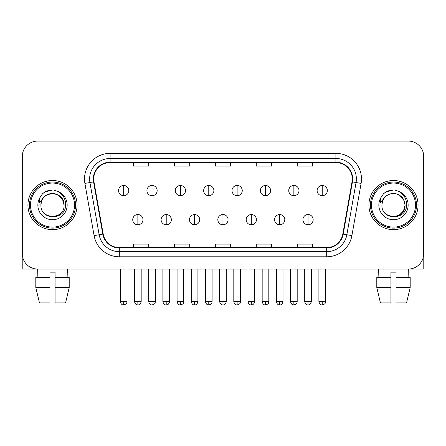 <?xml version="1.0" encoding="UTF-8"?>
<svg xmlns="http://www.w3.org/2000/svg" width="446" height="446" viewBox="0 0 446 446"><rect width="100%" height="100%" fill="white"/><g stroke="black" fill="none" stroke-linecap="round" stroke-linejoin="round"><path stroke-width="0.67" d="M27.931 205.082A24.575 24.575 0 0 0 52.505 229.657A24.575 24.575 0 0 0 77.086 205.082A24.575 24.575 0 0 0 52.505 180.507A24.575 24.575 0 0 0 27.931 205.082A24.575 24.575 0 0 0 52.505 229.657A24.575 24.575 0 0 0 77.086 205.082A24.575 24.575 0 0 0 52.505 180.507A24.575 24.575 0 0 0 27.931 205.082M368.914 205.082A24.575 24.575 0 0 0 393.495 229.657A24.575 24.575 0 0 0 418.069 205.082A24.575 24.575 0 0 0 393.495 180.507A24.575 24.575 0 0 0 368.914 205.082A24.575 24.575 0 0 0 393.495 229.657A24.575 24.575 0 0 0 418.069 205.082A24.575 24.575 0 0 0 393.495 180.507A24.575 24.575 0 0 0 368.914 205.082M93.721 178.969A16.385 16.385 0 0 1 110.106 162.584L335.894 162.584A16.385 16.385 0 0 1 352.028 181.812L342.818 234.038A16.385 16.385 0 0 1 326.684 247.575L119.316 247.575A16.385 16.385 0 0 1 103.182 234.038L93.972 181.812A16.385 16.385 0 0 1 93.721 178.969M93.314 178.969A16.792 16.792 0 0 0 93.571 181.884L102.775 234.105A16.792 16.792 0 0 0 119.316 247.987L326.684 247.987A16.792 16.792 0 0 0 343.225 234.105L352.429 181.884A16.792 16.792 0 0 0 335.894 162.177L110.106 162.177A16.792 16.792 0 0 0 93.314 178.969M84.896 183.412A25.6 25.6 0 0 1 110.106 153.368L335.894 153.368A25.6 25.6 0 0 1 361.104 183.412L351.894 235.639A25.6 25.6 0 0 1 326.684 256.79L119.316 256.79A25.6 25.6 0 0 1 94.106 235.639L84.896 183.412L89.936 182.525A20.477 20.477 0 0 1 110.106 158.492L335.894 158.492A20.477 20.477 0 0 1 356.064 182.525L346.854 234.747A20.477 20.477 0 0 1 326.684 251.672L119.316 251.672A20.477 20.477 0 0 1 99.146 234.747L89.936 182.525A20.477 20.477 0 0 1 89.629 178.969M423.7 156.44A15.359 15.359 0 0 0 408.341 141.081L37.659 141.081A15.359 15.359 0 0 0 22.3 156.44L22.3 253.718A15.359 15.359 0 0 0 37.659 269.077L408.341 269.077A15.359 15.359 0 0 0 423.7 253.718L423.7 156.44L423.7 253.718M215.318 162.584L215.318 166.051L230.682 166.051L230.682 162.584M174.364 162.584L174.364 166.051L189.723 166.051L189.723 162.584M133.404 162.584L133.404 166.051L148.763 166.051L148.763 162.584M256.277 162.584L256.277 166.051L271.636 166.051L271.636 162.584M297.237 162.584L297.237 166.051L312.596 166.051L312.596 162.584M230.682 247.575L230.682 244.107L215.318 244.107L215.318 247.575M189.723 247.575L189.723 244.107L174.364 244.107L174.364 247.575M148.763 247.575L148.763 244.107L133.404 244.107L133.404 247.575M271.636 247.575L271.636 244.107L256.277 244.107L256.277 247.575M312.596 247.575L312.596 244.107L297.237 244.107L297.237 247.575M22.3 156.44L22.3 253.718M408.341 141.081L37.659 141.081M37.882 277.273L37.659 269.077L408.341 269.077L408.118 277.273M123.676 185.469A5.118 5.118 0 0 0 118.552 190.593A5.118 5.118 0 0 0 123.676 195.71A5.118 5.118 0 0 0 128.794 190.593A5.118 5.118 0 0 0 123.676 185.469L123.676 195.71A5.118 5.118 0 0 0 128.794 190.593A5.118 5.118 0 0 0 123.676 185.469M137.859 214.554A5.118 5.118 0 0 0 132.735 219.672A5.118 5.118 0 0 0 137.859 224.79A5.118 5.118 0 0 0 142.976 219.672A5.118 5.118 0 0 0 137.859 214.554L137.859 224.79A5.118 5.118 0 0 0 142.976 219.672A5.118 5.118 0 0 0 137.859 214.554M152.036 185.469A5.118 5.118 0 0 0 146.918 190.593A5.118 5.118 0 0 0 152.036 195.71A5.118 5.118 0 0 0 157.159 190.593A5.118 5.118 0 0 0 152.036 185.469L152.036 195.71A5.118 5.118 0 0 0 157.159 190.593A5.118 5.118 0 0 0 152.036 185.469M180.401 185.469A5.118 5.118 0 0 0 175.284 190.593A5.118 5.118 0 0 0 180.401 195.71A5.118 5.118 0 0 0 185.525 190.593A5.118 5.118 0 0 0 180.401 185.469L180.401 195.71A5.118 5.118 0 0 0 185.525 190.593A5.118 5.118 0 0 0 180.401 185.469M208.767 185.469A5.118 5.118 0 0 0 203.649 190.593A5.118 5.118 0 0 0 208.767 195.71A5.118 5.118 0 0 0 213.885 190.593A5.118 5.118 0 0 0 208.767 185.469L208.767 195.71A5.118 5.118 0 0 0 213.885 190.593A5.118 5.118 0 0 0 208.767 185.469M237.133 185.469A5.118 5.118 0 0 0 232.009 190.593A5.118 5.118 0 0 0 237.133 195.71A5.118 5.118 0 0 0 242.25 190.593A5.118 5.118 0 0 0 237.133 185.469L237.133 195.71A5.118 5.118 0 0 0 242.25 190.593A5.118 5.118 0 0 0 237.133 185.469M166.219 214.554A5.118 5.118 0 0 0 161.101 219.672A5.118 5.118 0 0 0 166.219 224.79A5.118 5.118 0 0 0 171.342 219.672A5.118 5.118 0 0 0 166.219 214.554L166.219 224.79A5.118 5.118 0 0 0 171.342 219.672A5.118 5.118 0 0 0 166.219 214.554M194.584 214.554A5.118 5.118 0 0 0 189.466 219.672A5.118 5.118 0 0 0 194.584 224.79A5.118 5.118 0 0 0 199.702 219.672A5.118 5.118 0 0 0 194.584 214.554L194.584 224.79A5.118 5.118 0 0 0 199.702 219.672A5.118 5.118 0 0 0 194.584 214.554M222.95 214.554A5.118 5.118 0 0 0 217.826 219.672A5.118 5.118 0 0 0 222.95 224.79A5.118 5.118 0 0 0 228.068 219.672A5.118 5.118 0 0 0 222.95 214.554L222.95 224.79A5.118 5.118 0 0 0 228.068 219.672A5.118 5.118 0 0 0 222.95 214.554M22.813 257.654L22.813 269.077L82.203 269.077M423.187 257.654L423.187 269.077L363.797 269.077M75.547 205.082A23.041 23.041 0 0 0 52.505 182.04A23.041 23.041 0 0 0 29.469 205.082A23.041 23.041 0 0 0 52.505 228.118A23.041 23.041 0 0 0 75.547 205.082M74.521 205.082A22.016 22.016 0 0 0 52.505 183.066A22.016 22.016 0 0 0 30.49 205.082A22.016 22.016 0 0 0 52.505 227.098A22.016 22.016 0 0 0 74.521 205.082M41.467 201.603L40.921 205.082C40.285 220.803 65.713 220.514 65.629 205.082C65.674 198.693 62.825 194.055 57.082 191.167L53.62 190.029C49.445 189.784 45.765 191.011 42.582 193.709L40.497 196.703C39.226 198.849 38.947 200.929 39.661 202.947L43.39 197.422C46.863 193.949 50.995 192.8 55.789 193.982A11.574 11.574 0 0 0 41.467 201.603L40.932 205.082C40.224 190.152 64.793 190.152 64.079 205.082C64.793 220.012 40.224 220.012 40.932 205.082C40.224 190.152 64.793 190.152 64.079 205.082C64.793 220.012 40.224 220.012 40.932 205.082L41.467 201.603M64.079 205.082C64.793 220.012 40.224 220.012 40.932 205.082C40.224 220.012 64.793 220.012 64.079 205.082L62.529 199.295L58.292 195.058L55.789 193.982L58.292 195.058L62.529 199.295L64.079 205.082L62.529 199.295L58.292 195.058L55.789 193.982L58.292 195.058L62.529 199.295L64.079 205.082L62.529 199.295L58.292 195.058L55.789 193.982L58.292 195.058L62.529 199.295L64.079 205.082L62.529 199.295L58.292 195.058L55.789 193.982L58.292 195.058L62.529 199.295L64.079 205.082C63.722 199.518 60.957 195.822 55.789 193.982M53.693 216.594L53.325 216.628M42.615 193.681L44.962 192.009L52.628 189.985L44.962 192.009L42.615 193.681L44.962 192.009L52.628 189.985L44.962 192.009L42.615 193.681L44.962 192.009L52.628 189.985L44.962 192.009L42.615 193.681L44.962 192.009L52.628 189.985L44.962 192.009L42.615 193.681L44.962 192.009L52.628 189.985L44.962 192.009L42.615 193.681L44.962 192.009L52.628 189.985L44.962 192.009L42.615 193.681L44.962 192.009L52.628 189.985M416.531 205.082A23.041 23.041 0 0 0 393.495 182.04A23.041 23.041 0 0 0 370.453 205.082A23.041 23.041 0 0 0 393.495 228.118A23.041 23.041 0 0 0 416.531 205.082M415.51 205.082A22.016 22.016 0 0 0 393.495 183.066A22.016 22.016 0 0 0 371.479 205.082A22.016 22.016 0 0 0 393.495 227.098A22.016 22.016 0 0 0 415.51 205.082M382.456 201.603L381.904 205.082C381.269 220.803 406.696 220.514 406.613 205.082C406.663 198.693 403.814 194.055 398.066 191.167L394.604 190.029C390.434 189.784 386.754 191.011 383.571 193.709L381.481 196.703C380.209 198.849 379.931 200.929 380.644 202.947L384.374 197.422C387.847 193.949 391.978 192.8 396.773 193.982A11.574 11.574 0 0 0 382.456 201.603L381.921 205.082L382.456 201.603M396.773 193.982C401.941 195.822 404.706 199.518 405.068 205.082L403.518 199.295L399.281 195.058L396.773 193.982L399.281 195.058L403.518 199.295L405.068 205.082L403.518 199.295L399.281 195.058L396.773 193.982L399.281 195.058L403.518 199.295L405.068 205.082L403.518 199.295L399.281 195.058L396.773 193.982L399.281 195.058L403.518 199.295L405.068 205.082L403.518 199.295L399.281 195.058L396.773 193.982L399.281 195.058L396.773 193.982L399.281 195.058L403.518 199.295L405.068 205.082L403.518 199.295L399.281 195.058L396.773 193.982L399.281 195.058L403.518 199.295L405.068 205.082L403.518 210.869L399.281 215.106M405.068 205.082C405.776 220.012 381.207 220.012 381.921 205.082C381.207 220.012 405.776 220.012 405.068 205.082C405.776 220.012 381.207 220.012 381.921 205.082C381.207 220.012 405.776 220.012 405.068 205.082M394.677 216.594L394.314 216.628M383.599 193.681L385.946 192.009L393.612 189.985L385.946 192.009L383.599 193.681L385.946 192.009L393.612 189.985L385.946 192.009L383.599 193.681L385.946 192.009L393.612 189.985L385.946 192.009L383.599 193.681L385.946 192.009L393.612 189.985L385.946 192.009L383.599 193.681L385.946 192.009L393.612 189.985L385.946 192.009L383.599 193.681L385.946 192.009L393.612 189.985L385.946 192.009L383.599 193.681L385.946 192.009L393.612 189.985M35.808 277.273L35.808 287.508L39.443 302.873L35.808 287.508L35.808 277.273L49.946 277.273L49.946 272.149L55.07 272.149L55.07 277.273L69.208 277.273L69.208 287.508L65.573 302.873L69.208 287.508L55.07 287.508L55.07 277.273M67.357 269.077L67.134 277.273M49.946 277.273L49.946 302.873L39.443 302.873M35.808 287.508L49.946 287.508M65.573 302.873L55.07 302.873L55.07 287.508M390.93 277.273L390.93 287.508L376.792 287.508L380.427 302.873L376.792 287.508L376.792 277.273L390.93 277.273L390.93 272.149L396.054 272.149L396.054 277.273L410.192 277.273L410.192 287.508L406.557 302.873L410.192 287.508L396.054 287.508L396.054 277.273L396.054 302.873L406.557 302.873M390.93 287.508L390.93 302.873L380.427 302.873M378.643 269.077L378.866 277.273M265.493 185.469A5.118 5.118 0 0 0 260.375 190.593A5.118 5.118 0 0 0 265.493 195.71A5.118 5.118 0 0 0 270.616 190.593A5.118 5.118 0 0 0 265.493 185.469L265.493 195.71A5.118 5.118 0 0 0 270.616 190.593A5.118 5.118 0 0 0 265.493 185.469M293.858 185.469A5.118 5.118 0 0 0 288.74 190.593A5.118 5.118 0 0 0 293.858 195.71A5.118 5.118 0 0 0 298.982 190.593A5.118 5.118 0 0 0 293.858 185.469L293.858 195.71A5.118 5.118 0 0 0 298.982 190.593A5.118 5.118 0 0 0 293.858 185.469M322.224 185.469A5.118 5.118 0 0 0 317.106 190.593A5.118 5.118 0 0 0 322.224 195.71A5.118 5.118 0 0 0 327.342 190.593A5.118 5.118 0 0 0 322.224 185.469L322.224 195.71A5.118 5.118 0 0 0 327.342 190.593A5.118 5.118 0 0 0 322.224 185.469M251.315 214.554A5.118 5.118 0 0 0 246.192 219.672A5.118 5.118 0 0 0 251.315 224.79A5.118 5.118 0 0 0 256.433 219.672A5.118 5.118 0 0 0 251.315 214.554L251.315 224.79A5.118 5.118 0 0 0 256.433 219.672A5.118 5.118 0 0 0 251.315 214.554M279.675 214.554A5.118 5.118 0 0 0 274.558 219.672A5.118 5.118 0 0 0 279.675 224.79A5.118 5.118 0 0 0 284.799 219.672A5.118 5.118 0 0 0 279.675 214.554L279.675 224.79A5.118 5.118 0 0 0 284.799 219.672A5.118 5.118 0 0 0 279.675 214.554M308.041 214.554A5.118 5.118 0 0 0 302.923 219.672A5.118 5.118 0 0 0 308.041 224.79A5.118 5.118 0 0 0 313.159 219.672A5.118 5.118 0 0 0 308.041 214.554L308.041 224.79A5.118 5.118 0 0 0 313.159 219.672A5.118 5.118 0 0 0 308.041 214.554M335.894 153.368L335.894 162.177M89.936 182.525L93.571 181.884M119.316 256.79L119.316 247.987M326.684 247.987L326.684 256.79M343.225 234.105L351.894 235.639M94.106 235.639L102.775 234.105M352.429 181.884L361.104 183.412M110.106 153.368L110.106 162.177M123.676 301.591L120.348 301.591C120.927 303.966 122.037 305.075 123.676 304.919L123.676 301.591L127.004 301.591L127.004 269.077M137.859 301.591L134.53 301.591C135.11 303.966 136.22 305.075 137.859 304.919L137.859 301.591L141.181 301.591L141.181 269.077M152.036 301.591L148.708 301.591C149.293 303.966 150.402 305.075 152.036 304.919L152.036 301.591L155.364 301.591L155.364 269.077M180.401 301.591L177.073 301.591C177.653 303.966 178.762 305.075 180.401 304.919L180.401 301.591L183.73 301.591L183.73 269.077M208.767 301.591L205.439 301.591C206.019 303.966 207.128 305.075 208.767 304.919L208.767 301.591L212.095 301.591L212.095 269.077M237.133 301.591L233.804 301.591C234.384 303.966 235.494 305.075 237.133 304.919L237.133 301.591L240.461 301.591L240.461 269.077M166.219 301.591L162.89 301.591C163.476 303.966 164.585 305.075 166.219 304.919L166.219 301.591L169.547 301.591L169.547 269.077M194.584 301.591L191.256 301.591C191.836 303.966 192.945 305.075 194.584 304.919L194.584 301.591L197.912 301.591L197.912 269.077M222.95 301.591L219.622 301.591C220.201 303.966 221.311 305.075 222.95 304.919L222.95 301.591L226.278 301.591L226.278 269.077M40.497 196.703A14.646 14.646 0 0 0 52.505 219.727A14.646 14.646 0 0 0 57.082 191.167M381.481 196.703A14.646 14.646 0 0 0 393.495 219.727A14.646 14.646 0 0 0 398.066 191.167M265.493 301.591L262.17 301.591C262.75 303.966 263.859 305.075 265.493 304.919L265.493 301.591L268.821 301.591L268.821 269.077M293.858 301.591L290.53 301.591C291.11 303.966 292.219 305.075 293.858 304.919L293.858 301.591L297.187 301.591L297.187 269.077M322.224 301.591L318.896 301.591C319.475 303.966 320.585 305.075 322.224 304.919L322.224 301.591L325.552 301.591L325.552 269.077M251.315 301.591L247.987 301.591C248.567 303.966 249.676 305.075 251.315 304.919L251.315 301.591L254.644 301.591L254.644 269.077M279.675 301.591L276.347 301.591C276.933 303.966 278.042 305.075 279.675 304.919L279.675 301.591L283.004 301.591L283.004 269.077M308.041 301.591L304.713 301.591C305.293 303.966 306.402 305.075 308.041 304.919L308.041 301.591L311.369 301.591L311.369 269.077M120.348 301.591L120.348 269.077M127.004 301.591C126.53 302.622 127.712 303.793 123.676 304.919M134.53 301.591L134.53 269.077M141.181 301.591C140.601 303.966 139.492 305.075 137.859 304.919M148.708 301.591L148.708 269.077M155.364 301.591C154.896 302.622 156.078 303.793 152.036 304.919M177.073 301.591L177.073 269.077M183.73 301.591C183.261 302.622 184.443 303.793 180.401 304.919M205.439 301.591L205.439 269.077M212.095 301.591C211.627 302.622 212.803 303.793 208.767 304.919M233.804 301.591L233.804 269.077M240.461 301.591C239.987 302.622 241.169 303.793 237.133 304.919M162.89 301.591L162.89 269.077M169.547 301.591C168.967 303.966 167.858 305.075 166.219 304.919M191.256 301.591L191.256 269.077M197.912 301.591C197.333 303.966 196.223 305.075 194.584 304.919M219.622 301.591L219.622 269.077M226.278 301.591C225.698 303.966 224.589 305.075 222.95 304.919M262.17 301.591L262.17 269.077M268.821 301.591C268.353 302.622 269.535 303.793 265.493 304.919M290.53 301.591L290.53 269.077M297.187 301.591C296.718 302.622 297.9 303.793 293.858 304.919M318.896 301.591L318.896 269.077M325.552 301.591C325.084 302.622 326.26 303.793 322.224 304.919M247.987 301.591L247.987 269.077M254.644 301.591C254.058 303.966 252.949 305.075 251.315 304.919M276.347 301.591L276.347 269.077M283.004 301.591C282.424 303.966 281.315 305.075 279.675 304.919M304.713 301.591L304.713 269.077M311.369 301.591C310.79 303.966 309.68 305.075 308.041 304.919"/></g></svg>
